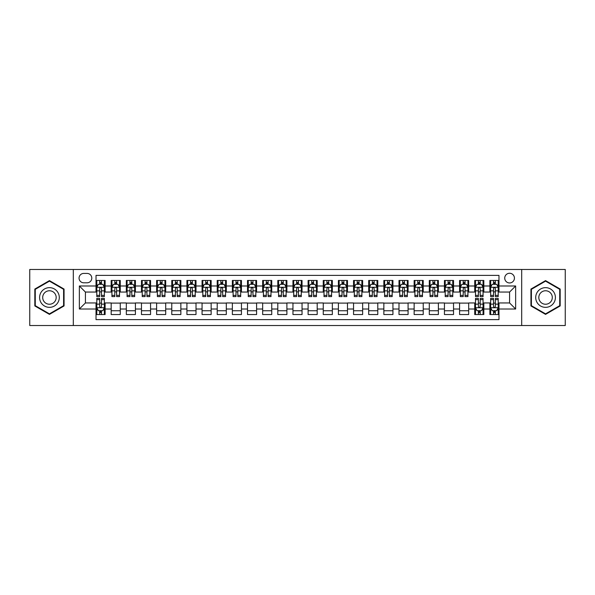 <?xml version="1.0" encoding="UTF-8"?>
<svg xmlns="http://www.w3.org/2000/svg" width="595" height="595" viewBox="0 0 595 595"><rect width="100%" height="100%" fill="white"/><g stroke="black" fill="none" stroke-linecap="round" stroke-linejoin="round"><path stroke-width="0.89" d="M509.58 273.261A4.849 4.849 0 0 0 504.731 278.11A4.849 4.849 0 0 0 509.58 282.96A4.849 4.849 0 0 0 514.43 278.11A4.849 4.849 0 0 0 509.58 273.261M521.696 325.524L565.25 325.524L565.25 269.476L521.696 269.476L521.696 325.524L73.304 325.524L73.304 269.476L29.75 269.476L29.75 325.524L73.304 325.524M498.974 280.461L489.886 280.461L489.886 285.987L483.824 285.987L483.824 292.048L489.886 292.048L489.886 285.987M483.824 285.987L483.824 280.461L474.736 280.461L474.736 285.987L468.681 285.987L468.681 292.048L474.736 292.048L474.736 285.987M468.681 285.987L468.681 280.461L459.585 280.461L459.585 285.987L453.531 285.987L453.531 292.048L459.585 292.048L459.585 285.987M453.531 285.987L453.531 280.461L444.443 280.461L444.443 285.987L438.381 285.987L438.381 292.048L444.443 292.048L444.443 285.987M438.381 285.987L438.381 280.461L429.293 280.461L429.293 285.987L423.231 285.987L423.231 292.048L429.293 292.048L429.293 285.987M423.231 285.987L423.231 280.461L414.142 280.461L414.142 285.987L408.081 285.987L408.081 292.048L414.142 292.048L414.142 285.987M408.081 285.987L408.081 280.461L398.992 280.461L398.992 285.987L392.938 285.987L392.938 292.048L398.992 292.048L398.992 285.987M392.938 285.987L392.938 280.461L383.849 280.461L383.849 285.987L377.788 285.987L377.788 292.048L383.849 292.048L383.849 285.987M377.788 285.987L377.788 280.461L368.699 280.461L368.699 285.987L362.638 285.987L362.638 292.048L368.699 292.048L368.699 285.987M362.638 285.987L362.638 280.461L353.549 280.461L353.549 285.987L347.487 285.987L347.487 292.048L353.549 292.048L353.549 285.987M347.487 285.987L347.487 280.461L338.399 280.461L338.399 285.987L332.345 285.987L332.345 292.048L338.399 292.048L338.399 285.987M332.345 285.987L332.345 280.461L323.256 280.461L323.256 285.987L317.195 285.987L317.195 292.048L323.256 292.048L323.256 285.987M317.195 285.987L317.195 280.461L308.106 280.461L308.106 285.987L302.044 285.987L302.044 292.048L308.106 292.048L308.106 285.987M302.044 285.987L302.044 280.461L292.956 280.461L292.956 285.987L286.894 285.987L286.894 292.048L292.956 292.048L292.956 285.987M286.894 285.987L286.894 280.461L277.805 280.461L277.805 285.987L271.744 285.987L271.744 292.048L277.805 292.048L277.805 285.987M271.744 285.987L271.744 280.461L262.655 280.461L262.655 285.987L256.601 285.987L256.601 292.048L262.655 292.048L262.655 285.987M256.601 285.987L256.601 280.461L247.513 280.461L247.513 285.987L241.451 285.987L241.451 292.048L247.513 292.048L247.513 285.987M241.451 285.987L241.451 280.461L232.362 280.461L232.362 285.987L226.301 285.987L226.301 292.048L232.362 292.048L232.362 285.987M226.301 285.987L226.301 280.461L217.212 280.461L217.212 285.987L211.151 285.987L211.151 292.048L217.212 292.048L217.212 285.987M211.151 285.987L211.151 280.461L202.062 280.461L202.062 285.987L196.008 285.987L196.008 292.048L202.062 292.048L202.062 285.987M196.008 285.987L196.008 280.461L186.919 280.461L186.919 285.987L180.858 285.987L180.858 292.048L186.919 292.048L186.919 285.987M180.858 285.987L180.858 280.461L171.769 280.461L171.769 285.987L165.708 285.987L165.708 292.048L171.769 292.048L171.769 285.987M165.708 285.987L165.708 280.461L156.619 280.461L156.619 285.987L150.557 285.987L150.557 292.048L156.619 292.048L156.619 285.987M150.557 285.987L150.557 280.461L141.469 280.461L141.469 285.987L135.415 285.987L135.415 292.048L141.469 292.048L141.469 285.987M135.415 285.987L135.415 280.461L126.319 280.461L126.319 285.987L120.264 285.987L120.264 292.048L126.319 292.048L126.319 285.987M120.264 285.987L120.264 280.461L111.176 280.461L111.176 292.048L105.114 292.048L105.114 280.461L96.026 280.461M96.026 314.539L105.114 314.539L105.114 302.952L111.176 302.952L111.176 314.539L120.264 314.539L120.264 302.952L126.319 302.952L126.319 309.013L120.264 309.013M126.319 309.013L126.319 314.539L135.415 314.539L135.415 302.952L141.469 302.952L141.469 309.013L135.415 309.013M141.469 309.013L141.469 314.539L150.557 314.539L150.557 302.952L156.619 302.952L156.619 309.013L150.557 309.013M156.619 309.013L156.619 314.539L165.708 314.539L165.708 302.952L171.769 302.952L171.769 309.013L165.708 309.013M171.769 309.013L171.769 314.539L180.858 314.539L180.858 302.952L186.919 302.952L186.919 309.013L180.858 309.013M186.919 309.013L186.919 314.539L196.008 314.539L196.008 302.952L202.062 302.952L202.062 309.013L196.008 309.013M202.062 309.013L202.062 314.539L211.151 314.539L211.151 302.952L217.212 302.952L217.212 309.013L211.151 309.013M217.212 309.013L217.212 314.539L226.301 314.539L226.301 302.952L232.362 302.952L232.362 309.013L226.301 309.013M232.362 309.013L232.362 314.539L241.451 314.539L241.451 302.952L247.513 302.952L247.513 309.013L241.451 309.013M247.513 309.013L247.513 314.539L256.601 314.539L256.601 302.952L262.655 302.952L262.655 309.013L256.601 309.013M262.655 309.013L262.655 314.539L271.744 314.539L271.744 302.952L277.805 302.952L277.805 309.013L271.744 309.013M277.805 309.013L277.805 314.539L286.894 314.539L286.894 302.952L292.956 302.952L292.956 309.013L286.894 309.013M292.956 309.013L292.956 314.539L302.044 314.539L302.044 302.952L308.106 302.952L308.106 309.013L302.044 309.013M308.106 309.013L308.106 314.539L317.195 314.539L317.195 302.952L323.256 302.952L323.256 309.013L317.195 309.013M323.256 309.013L323.256 314.539L332.345 314.539L332.345 302.952L338.399 302.952L338.399 309.013L332.345 309.013M338.399 309.013L338.399 314.539L347.487 314.539L347.487 302.952L353.549 302.952L353.549 309.013L347.487 309.013M353.549 309.013L353.549 314.539L362.638 314.539L362.638 302.952L368.699 302.952L368.699 309.013L362.638 309.013M368.699 309.013L368.699 314.539L377.788 314.539L377.788 302.952L383.849 302.952L383.849 309.013L377.788 309.013M383.849 309.013L383.849 314.539L392.938 314.539L392.938 302.952L398.992 302.952L398.992 309.013L392.938 309.013M398.992 309.013L398.992 314.539L408.081 314.539L408.081 302.952L414.142 302.952L414.142 309.013L408.081 309.013M414.142 309.013L414.142 314.539L423.231 314.539L423.231 302.952L429.293 302.952L429.293 309.013L423.231 309.013M429.293 309.013L429.293 314.539L438.381 314.539L438.381 302.952L444.443 302.952L444.443 309.013L438.381 309.013M444.443 309.013L444.443 314.539L453.531 314.539L453.531 302.952L459.585 302.952L459.585 309.013L453.531 309.013M459.585 309.013L459.585 314.539L468.681 314.539L468.681 302.952L474.736 302.952L474.736 309.013L468.681 309.013M474.736 309.013L474.736 314.539L483.824 314.539L483.824 302.952L489.886 302.952L489.886 309.013L483.824 309.013M83.754 282.804L87.086 282.804A4.693 4.693 0 0 0 91.786 278.11A4.693 4.693 0 0 0 87.086 273.417L83.754 273.417A4.693 4.693 0 0 0 79.061 278.11A4.693 4.693 0 0 0 83.754 282.804M521.696 269.476L73.304 269.476M498.974 285.987L498.974 275.381L96.026 275.381L96.026 292.048L85.42 292.048L85.42 302.952L96.026 302.952L96.026 319.619L498.974 319.619L498.974 302.952L509.58 302.952L509.58 292.048L498.974 292.048L498.974 285.987L515.642 285.987L515.642 309.013L498.974 309.013M96.026 309.013L79.358 309.013L79.358 285.987L96.026 285.987M489.886 309.013L489.886 314.539L498.974 314.539M96.026 284.246L96.784 284.246M99.663 284.246L101.477 284.246M104.356 284.246L105.114 284.246M96.026 291.892L96.784 291.892M99.663 291.892L101.477 291.892M104.356 291.892L105.114 291.892M96.026 303.108L96.784 303.108M99.663 303.108L101.477 303.108M104.356 303.108L105.114 303.108M96.026 310.754L96.784 310.754M99.663 310.754L101.477 310.754M104.356 310.754L105.114 310.754M111.176 291.892L111.934 291.892M114.805 291.892L116.627 291.892M119.506 291.892L120.264 291.892M111.176 284.246L111.934 284.246M114.805 284.246L116.627 284.246M119.506 284.246L120.264 284.246M111.176 303.108L120.264 303.108M111.176 310.754L120.264 310.754M126.319 303.108L135.415 303.108M126.319 310.754L135.415 310.754M126.319 284.246L127.077 284.246M129.955 284.246L131.778 284.246M134.656 284.246L135.415 284.246M126.319 291.892L127.077 291.892M129.955 291.892L131.778 291.892M134.656 291.892L135.415 291.892M141.469 303.108L150.557 303.108M141.469 310.754L150.557 310.754M141.469 284.246L142.227 284.246M145.106 284.246L146.92 284.246M149.799 284.246L150.557 284.246M141.469 291.892L142.227 291.892M145.106 291.892L146.92 291.892M149.799 291.892L150.557 291.892M156.619 303.108L165.708 303.108M156.619 310.754L165.708 310.754M156.619 284.246L157.377 284.246M160.256 284.246L162.071 284.246M164.949 284.246L165.708 284.246M156.619 291.892L157.377 291.892M160.256 291.892L162.071 291.892M164.949 291.892L165.708 291.892M171.769 303.108L180.858 303.108M171.769 310.754L180.858 310.754M171.769 284.246L172.528 284.246M175.406 284.246L177.221 284.246M180.099 284.246L180.858 284.246M171.769 291.892L172.528 291.892M175.406 291.892L177.221 291.892M180.099 291.892L180.858 291.892M186.919 303.108L196.008 303.108M186.919 310.754L196.008 310.754M186.919 284.246L187.67 284.246M190.549 284.246L192.371 284.246M195.249 284.246L196.008 284.246M186.919 291.892L187.67 291.892M190.549 291.892L192.371 291.892M195.249 291.892L196.008 291.892M202.062 303.108L211.151 303.108M202.062 310.754L211.151 310.754M202.062 284.246L202.821 284.246M205.699 284.246L207.521 284.246M210.399 284.246L211.151 284.246M202.062 291.892L202.821 291.892M205.699 291.892L207.521 291.892M210.399 291.892L211.151 291.892M217.212 303.108L226.301 303.108M217.212 310.754L226.301 310.754M217.212 284.246L217.971 284.246M220.849 284.246L222.664 284.246M225.542 284.246L226.301 284.246M217.212 291.892L217.971 291.892M220.849 291.892L222.664 291.892M225.542 291.892L226.301 291.892M232.362 303.108L241.451 303.108M232.362 310.754L241.451 310.754M232.362 284.246L233.121 284.246M235.999 284.246L237.814 284.246M240.692 284.246L241.451 284.246M232.362 291.892L233.121 291.892M235.999 291.892L237.814 291.892M240.692 291.892L241.451 291.892M247.513 303.108L256.601 303.108M247.513 310.754L256.601 310.754M247.513 284.246L248.264 284.246M251.142 284.246L252.964 284.246M255.843 284.246L256.601 284.246M247.513 291.892L248.264 291.892M251.142 291.892L252.964 291.892M255.843 291.892L256.601 291.892M262.655 303.108L271.744 303.108M262.655 310.754L271.744 310.754M262.655 284.246L263.414 284.246M266.292 284.246L268.114 284.246M270.993 284.246L271.744 284.246M262.655 291.892L263.414 291.892M266.292 291.892L268.114 291.892M270.993 291.892L271.744 291.892M277.805 303.108L286.894 303.108M277.805 310.754L286.894 310.754M277.805 284.246L278.564 284.246M281.442 284.246L283.257 284.246M286.136 284.246L286.894 284.246M277.805 291.892L278.564 291.892M281.442 291.892L283.257 291.892M286.136 291.892L286.894 291.892M292.956 303.108L302.044 303.108M292.956 310.754L302.044 310.754M292.956 284.246L293.714 284.246M296.593 284.246L298.407 284.246M301.286 284.246L302.044 284.246M292.956 291.892L293.714 291.892M296.593 291.892L298.407 291.892M301.286 291.892L302.044 291.892M308.106 303.108L317.195 303.108M308.106 310.754L317.195 310.754M308.106 284.246L308.864 284.246M311.743 284.246L313.558 284.246M316.436 284.246L317.195 284.246M308.106 291.892L308.864 291.892M311.743 291.892L313.558 291.892M316.436 291.892L317.195 291.892M323.256 303.108L332.345 303.108M323.256 310.754L332.345 310.754M323.256 284.246L324.007 284.246M326.886 284.246L328.708 284.246M331.586 284.246L332.345 284.246M323.256 291.892L324.007 291.892M326.886 291.892L328.708 291.892M331.586 291.892L332.345 291.892M338.399 303.108L347.487 303.108M338.399 310.754L347.487 310.754M338.399 284.246L339.157 284.246M342.036 284.246L343.858 284.246M346.736 284.246L347.487 284.246M338.399 291.892L339.157 291.892M342.036 291.892L343.858 291.892M346.736 291.892L347.487 291.892M353.549 303.108L362.638 303.108M353.549 310.754L362.638 310.754M353.549 284.246L354.308 284.246M357.186 284.246L359.001 284.246M361.879 284.246L362.638 284.246M353.549 291.892L354.308 291.892M357.186 291.892L359.001 291.892M361.879 291.892L362.638 291.892M368.699 303.108L377.788 303.108M368.699 310.754L377.788 310.754M368.699 284.246L369.458 284.246M372.336 284.246L374.151 284.246M377.029 284.246L377.788 284.246M368.699 291.892L369.458 291.892M372.336 291.892L374.151 291.892M377.029 291.892L377.788 291.892M383.849 303.108L392.938 303.108M383.849 310.754L392.938 310.754M383.849 284.246L384.601 284.246M387.479 284.246L389.301 284.246M392.179 284.246L392.938 284.246M383.849 291.892L384.601 291.892M387.479 291.892L389.301 291.892M392.179 291.892L392.938 291.892M398.992 303.108L408.081 303.108M398.992 310.754L408.081 310.754M398.992 284.246L399.751 284.246M402.629 284.246L404.451 284.246M407.33 284.246L408.081 284.246M398.992 291.892L399.751 291.892M402.629 291.892L404.451 291.892M407.33 291.892L408.081 291.892M414.142 303.108L423.231 303.108M414.142 310.754L423.231 310.754M414.142 284.246L414.901 284.246M417.779 284.246L419.594 284.246M422.472 284.246L423.231 284.246M414.142 291.892L414.901 291.892M417.779 291.892L419.594 291.892M422.472 291.892L423.231 291.892M429.293 303.108L438.381 303.108M429.293 310.754L438.381 310.754M429.293 284.246L430.051 284.246M432.929 284.246L434.744 284.246M437.623 284.246L438.381 284.246M429.293 291.892L430.051 291.892M432.929 291.892L434.744 291.892M437.623 291.892L438.381 291.892M444.443 303.108L453.531 303.108M444.443 310.754L453.531 310.754M444.443 284.246L445.201 284.246M448.08 284.246L449.894 284.246M452.773 284.246L453.531 284.246M444.443 291.892L445.201 291.892M448.08 291.892L449.894 291.892M452.773 291.892L453.531 291.892M459.585 303.108L468.681 303.108M459.585 310.754L468.681 310.754M459.585 284.246L460.344 284.246M463.222 284.246L465.045 284.246M467.923 284.246L468.681 284.246M459.585 291.892L460.344 291.892M463.222 291.892L465.045 291.892M467.923 291.892L468.681 291.892M474.736 303.108L475.494 303.108M478.373 303.108L480.195 303.108M483.066 303.108L483.824 303.108M474.736 310.754L475.494 310.754M478.373 310.754L480.195 310.754M483.066 310.754L483.824 310.754M474.736 284.246L475.494 284.246M478.373 284.246L480.195 284.246M483.066 284.246L483.824 284.246M474.736 291.892L475.494 291.892M478.373 291.892L480.195 291.892M483.066 291.892L483.824 291.892M489.886 303.108L490.644 303.108M493.523 303.108L495.338 303.108M498.216 303.108L498.974 303.108M489.886 310.754L490.644 310.754M493.523 310.754L495.338 310.754M498.216 310.754L498.974 310.754M489.886 284.246L490.644 284.246M493.523 284.246L495.338 284.246M498.216 284.246L498.974 284.246M489.886 291.892L490.644 291.892M493.523 291.892L495.338 291.892M498.216 291.892L498.974 291.892M85.42 292.048L79.358 285.987M85.42 302.952L79.358 309.013M515.642 285.987L509.58 292.048M515.642 309.013L509.58 302.952M49.445 314.383L64.059 305.942L64.059 289.058L49.445 280.617L34.822 289.058L34.822 305.942L49.445 314.383M560.178 289.058L545.556 280.617L530.941 289.058L530.941 305.942L545.556 314.383L560.178 305.942L560.178 289.058M101.477 282.424L99.663 282.424M104.356 295.358L101.477 295.358L101.477 296.593L104.356 296.593L104.356 287.348L102.838 284.321L98.294 284.321L96.784 287.348L96.784 296.593L99.663 296.593L99.663 295.358L96.784 295.358M96.784 287.348L96.784 280.461M104.356 287.348L104.356 280.461M99.663 284.321L99.663 280.461M101.477 280.461L101.477 284.321M101.477 295.358L101.477 288.486C100.875 287.318 100.265 287.318 99.663 288.486L99.663 295.358M99.663 312.576L101.477 312.576M96.784 299.642L99.663 299.642L99.663 298.407L96.784 298.407L96.784 307.652L98.294 310.679L102.838 310.679L104.356 307.652L104.356 298.407L101.477 298.407L101.477 299.642L104.356 299.642M104.356 307.652L104.356 314.539M96.784 307.652L96.784 314.539M101.477 310.679L101.477 314.539M99.663 314.539L99.663 310.679M99.663 299.642L99.663 306.514C100.265 307.682 100.875 307.682 101.477 306.514L101.477 299.642M49.445 287.653A9.847 9.847 0 0 0 39.597 297.5A9.847 9.847 0 0 0 49.445 307.347A9.847 9.847 0 0 0 59.292 297.5A9.847 9.847 0 0 0 49.445 287.653M49.445 290.762A6.738 6.738 0 0 0 42.699 297.5A6.738 6.738 0 0 0 49.445 304.238A6.738 6.738 0 0 0 56.183 297.5A6.738 6.738 0 0 0 49.445 290.762M63.605 305.674L49.445 313.855L35.276 305.674L35.276 289.326L49.445 281.145L63.605 289.326L63.605 305.674M537.032 292.576A9.847 9.847 0 0 0 540.632 306.031A9.847 9.847 0 0 0 554.086 302.424A9.847 9.847 0 0 0 550.479 288.969A9.847 9.847 0 0 0 537.032 292.576M539.717 294.131A6.738 6.738 0 0 0 542.186 303.338A6.738 6.738 0 0 0 551.394 300.869A6.738 6.738 0 0 0 548.925 291.662A6.738 6.738 0 0 0 539.717 294.131M559.724 289.326L559.724 305.674L545.556 313.855L531.394 305.674L531.394 289.326L545.556 281.145L559.724 289.326M116.627 282.424L114.805 282.424M119.506 295.358L116.627 295.358L116.627 296.593L119.506 296.593L119.506 287.348L117.988 284.321L113.444 284.321L111.934 287.348L111.934 296.593L114.805 296.593L114.805 295.358L111.934 295.358M111.934 287.348L111.934 280.461M119.506 287.348L119.506 280.461M114.805 284.321L114.805 280.461M116.627 280.461L116.627 284.321M116.627 295.358L116.627 288.486C116.025 287.318 115.415 287.318 114.805 288.486L114.805 295.358M131.778 282.424L129.955 282.424M134.656 295.358L131.778 295.358L131.778 296.593L134.656 296.593L134.656 287.348L133.139 284.321L128.594 284.321L127.077 287.348L127.077 296.593L129.955 296.593L129.955 295.358L127.077 295.358M127.077 287.348L127.077 280.461M134.656 287.348L134.656 280.461M129.955 284.321L129.955 280.461M131.778 280.461L131.778 284.321M131.778 295.358L131.778 288.486C131.168 287.318 130.565 287.318 129.955 288.486L129.955 295.358M146.92 282.424L145.106 282.424M149.799 295.358L146.92 295.358L146.92 296.593L149.799 296.593L149.799 287.348L148.289 284.321L143.745 284.321L142.227 287.348L142.227 296.593L145.106 296.593L145.106 295.358L142.227 295.358M142.227 287.348L142.227 280.461M149.799 287.348L149.799 280.461M145.106 284.321L145.106 280.461M146.92 280.461L146.92 284.321M146.92 295.358L146.92 288.486C146.318 287.318 145.715 287.318 145.106 288.486L145.106 295.358M162.071 282.424L160.256 282.424M164.949 295.358L162.071 295.358L162.071 296.593L164.949 296.593L164.949 287.348L163.439 284.321L158.895 284.321L157.377 287.348L157.377 296.593L160.256 296.593L160.256 295.358L157.377 295.358M157.377 287.348L157.377 280.461M164.949 287.348L164.949 280.461M160.256 284.321L160.256 280.461M162.071 280.461L162.071 284.321M162.071 295.358L162.071 288.486C161.468 287.318 160.858 287.318 160.256 288.486L160.256 295.358M177.221 282.424L175.406 282.424M180.099 295.358L177.221 295.358L177.221 296.593L180.099 296.593L180.099 287.348L178.582 284.321L174.037 284.321L172.528 287.348L172.528 296.593L175.406 296.593L175.406 295.358L172.528 295.358M172.528 287.348L172.528 280.461M180.099 287.348L180.099 280.461M175.406 284.321L175.406 280.461M177.221 280.461L177.221 284.321M177.221 295.358L177.221 288.486C176.618 287.318 176.008 287.318 175.406 288.486L175.406 295.358M192.371 282.424L190.549 282.424M195.249 295.358L192.371 295.358L192.371 296.593L195.249 296.593L195.249 287.348L193.732 284.321L189.188 284.321L187.67 287.348L187.67 296.593L190.549 296.593L190.549 295.358L187.67 295.358M187.67 287.348L187.67 280.461M195.249 287.348L195.249 280.461M190.549 284.321L190.549 280.461M192.371 280.461L192.371 284.321M192.371 295.358L192.371 288.486C191.761 287.318 191.159 287.318 190.549 288.486L190.549 295.358M207.521 282.424L205.699 282.424M210.399 295.358L207.521 295.358L207.521 296.593L210.399 296.593L210.399 287.348L208.882 284.321L204.338 284.321L202.821 287.348L202.821 296.593L205.699 296.593L205.699 295.358L202.821 295.358M202.821 287.348L202.821 280.461M210.399 287.348L210.399 280.461M205.699 284.321L205.699 280.461M207.521 280.461L207.521 284.321M207.521 295.358L207.521 288.486C206.911 287.318 206.309 287.318 205.699 288.486L205.699 295.358M222.664 282.424L220.849 282.424M225.542 295.358L222.664 295.358L222.664 296.593L225.542 296.593L225.542 287.348L224.032 284.321L219.488 284.321L217.971 287.348L217.971 296.593L220.849 296.593L220.849 295.358L217.971 295.358M217.971 287.348L217.971 280.461M225.542 287.348L225.542 280.461M220.849 284.321L220.849 280.461M222.664 280.461L222.664 284.321M222.664 295.358L222.664 288.486C222.061 287.318 221.452 287.318 220.849 288.486L220.849 295.358M237.814 282.424L235.999 282.424M240.692 295.358L237.814 295.358L237.814 296.593L240.692 296.593L240.692 287.348L239.175 284.321L234.631 284.321L233.121 287.348L233.121 296.593L235.999 296.593L235.999 295.358L233.121 295.358M233.121 287.348L233.121 280.461M240.692 287.348L240.692 280.461M235.999 284.321L235.999 280.461M237.814 280.461L237.814 284.321M237.814 295.358L237.814 288.486C237.212 287.318 236.602 287.318 235.999 288.486L235.999 295.358M252.964 282.424L251.142 282.424M255.843 295.358L252.964 295.358L252.964 296.593L255.843 296.593L255.843 287.348L254.325 284.321L249.781 284.321L248.264 287.348L248.264 296.593L251.142 296.593L251.142 295.358L248.264 295.358M248.264 287.348L248.264 280.461M255.843 287.348L255.843 280.461M251.142 284.321L251.142 280.461M252.964 280.461L252.964 284.321M252.964 295.358L252.964 288.486C252.362 287.318 251.752 287.318 251.142 288.486L251.142 295.358M268.114 282.424L266.292 282.424M270.993 295.358L268.114 295.358L268.114 296.593L270.993 296.593L270.993 287.348L269.476 284.321L264.931 284.321L263.414 287.348L263.414 296.593L266.292 296.593L266.292 295.358L263.414 295.358M263.414 287.348L263.414 280.461M270.993 287.348L270.993 280.461M266.292 284.321L266.292 280.461M268.114 280.461L268.114 284.321M268.114 295.358L268.114 288.486C267.505 287.318 266.902 287.318 266.292 288.486L266.292 295.358M283.257 282.424L281.442 282.424M286.136 295.358L283.257 295.358L283.257 296.593L286.136 296.593L286.136 287.348L284.626 284.321L280.081 284.321L278.564 287.348L278.564 296.593L281.442 296.593L281.442 295.358L278.564 295.358M278.564 287.348L278.564 280.461M286.136 287.348L286.136 280.461M281.442 284.321L281.442 280.461M283.257 280.461L283.257 284.321M283.257 295.358L283.257 288.486C282.655 287.318 282.052 287.318 281.442 288.486L281.442 295.358M298.407 282.424L296.593 282.424M301.286 295.358L298.407 295.358L298.407 296.593L301.286 296.593L301.286 287.348L299.776 284.321L295.224 284.321L293.714 287.348L293.714 296.593L296.593 296.593L296.593 295.358L293.714 295.358M293.714 287.348L293.714 280.461M301.286 287.348L301.286 280.461M296.593 284.321L296.593 280.461M298.407 280.461L298.407 284.321M298.407 295.358L298.407 288.486C297.805 287.318 297.195 287.318 296.593 288.486L296.593 295.358M313.558 282.424L311.743 282.424M316.436 295.358L313.558 295.358L313.558 296.593L316.436 296.593L316.436 287.348L314.919 284.321L310.374 284.321L308.864 287.348L308.864 296.593L311.743 296.593L311.743 295.358L308.864 295.358M308.864 287.348L308.864 280.461M316.436 287.348L316.436 280.461M311.743 284.321L311.743 280.461M313.558 280.461L313.558 284.321M313.558 295.358L313.558 288.486C312.955 287.318 312.345 287.318 311.743 288.486L311.743 295.358M328.708 282.424L326.886 282.424M331.586 295.358L328.708 295.358L328.708 296.593L331.586 296.593L331.586 287.348L330.069 284.321L325.524 284.321L324.007 287.348L324.007 296.593L326.886 296.593L326.886 295.358L324.007 295.358M324.007 287.348L324.007 280.461M331.586 287.348L331.586 280.461M326.886 284.321L326.886 280.461M328.708 280.461L328.708 284.321M328.708 295.358L328.708 288.486C328.098 287.318 327.495 287.318 326.886 288.486L326.886 295.358M343.858 282.424L342.036 282.424M346.736 295.358L343.858 295.358L343.858 296.593L346.736 296.593L346.736 287.348L345.219 284.321L340.675 284.321L339.157 287.348L339.157 296.593L342.036 296.593L342.036 295.358L339.157 295.358M339.157 287.348L339.157 280.461M346.736 287.348L346.736 280.461M342.036 284.321L342.036 280.461M343.858 280.461L343.858 284.321M343.858 295.358L343.858 288.486C343.248 287.318 342.646 287.318 342.036 288.486L342.036 295.358M359.001 282.424L357.186 282.424M361.879 295.358L359.001 295.358L359.001 296.593L361.879 296.593L361.879 287.348L360.369 284.321L355.825 284.321L354.308 287.348L354.308 296.593L357.186 296.593L357.186 295.358L354.308 295.358M354.308 287.348L354.308 280.461M361.879 287.348L361.879 280.461M357.186 284.321L357.186 280.461M359.001 280.461L359.001 284.321M359.001 295.358L359.001 288.486C358.398 287.318 357.788 287.318 357.186 288.486L357.186 295.358M374.151 282.424L372.336 282.424M377.029 295.358L374.151 295.358L374.151 296.593L377.029 296.593L377.029 287.348L375.512 284.321L370.968 284.321L369.458 287.348L369.458 296.593L372.336 296.593L372.336 295.358L369.458 295.358M369.458 287.348L369.458 280.461M377.029 287.348L377.029 280.461M372.336 284.321L372.336 280.461M374.151 280.461L374.151 284.321M374.151 295.358L374.151 288.486C373.548 287.318 372.939 287.318 372.336 288.486L372.336 295.358M389.301 282.424L387.479 282.424M392.179 295.358L389.301 295.358L389.301 296.593L392.179 296.593L392.179 287.348L390.662 284.321L386.118 284.321L384.601 287.348L384.601 296.593L387.479 296.593L387.479 295.358L384.601 295.358M384.601 287.348L384.601 280.461M392.179 287.348L392.179 280.461M387.479 284.321L387.479 280.461M389.301 280.461L389.301 284.321M389.301 295.358L389.301 288.486C388.691 287.318 388.089 287.318 387.479 288.486L387.479 295.358M404.451 282.424L402.629 282.424M407.33 295.358L404.451 295.358L404.451 296.593L407.33 296.593L407.33 287.348L405.812 284.321L401.268 284.321L399.751 287.348L399.751 296.593L402.629 296.593L402.629 295.358L399.751 295.358M399.751 287.348L399.751 280.461M407.33 287.348L407.33 280.461M402.629 284.321L402.629 280.461M404.451 280.461L404.451 284.321M404.451 295.358L404.451 288.486C403.841 287.318 403.239 287.318 402.629 288.486L402.629 295.358M419.594 282.424L417.779 282.424M422.472 295.358L419.594 295.358L419.594 296.593L422.472 296.593L422.472 287.348L420.963 284.321L416.418 284.321L414.901 287.348L414.901 296.593L417.779 296.593L417.779 295.358L414.901 295.358M414.901 287.348L414.901 280.461M422.472 287.348L422.472 280.461M417.779 284.321L417.779 280.461M419.594 280.461L419.594 284.321M419.594 295.358L419.594 288.486C418.992 287.318 418.389 287.318 417.779 288.486L417.779 295.358M434.744 282.424L432.929 282.424M437.623 295.358L434.744 295.358L434.744 296.593L437.623 296.593L437.623 287.348L436.105 284.321L431.561 284.321L430.051 287.348L430.051 296.593L432.929 296.593L432.929 295.358L430.051 295.358M430.051 287.348L430.051 280.461M437.623 287.348L437.623 280.461M432.929 284.321L432.929 280.461M434.744 280.461L434.744 284.321M434.744 295.358L434.744 288.486C434.142 287.318 433.532 287.318 432.929 288.486L432.929 295.358M449.894 282.424L448.08 282.424M452.773 295.358L449.894 295.358L449.894 296.593L452.773 296.593L452.773 287.348L451.255 284.321L446.711 284.321L445.201 287.348L445.201 296.593L448.08 296.593L448.08 295.358L445.201 295.358M445.201 287.348L445.201 280.461M452.773 287.348L452.773 280.461M448.08 284.321L448.08 280.461M449.894 280.461L449.894 284.321M449.894 295.358L449.894 288.486C449.292 287.318 448.682 287.318 448.08 288.486L448.08 295.358M465.045 282.424L463.222 282.424M467.923 295.358L465.045 295.358L465.045 296.593L467.923 296.593L467.923 287.348L466.406 284.321L461.861 284.321L460.344 287.348L460.344 296.593L463.222 296.593L463.222 295.358L460.344 295.358M460.344 287.348L460.344 280.461M467.923 287.348L467.923 280.461M463.222 284.321L463.222 280.461M465.045 280.461L465.045 284.321M465.045 295.358L465.045 288.486C464.435 287.318 463.832 287.318 463.222 288.486L463.222 295.358M480.195 282.424L478.373 282.424M483.066 295.358L480.195 295.358L480.195 296.593L483.066 296.593L483.066 287.348L481.556 284.321L477.012 284.321L475.494 287.348L475.494 296.593L478.373 296.593L478.373 295.358L475.494 295.358M475.494 287.348L475.494 280.461M483.066 287.348L483.066 280.461M478.373 284.321L478.373 280.461M480.195 280.461L480.195 284.321M480.195 295.358L480.195 288.486C479.585 287.318 478.982 287.318 478.373 288.486L478.373 295.358M478.373 312.576L480.195 312.576M475.494 299.642L478.373 299.642L478.373 298.407L475.494 298.407L475.494 307.652L477.012 310.679L481.556 310.679L483.066 307.652L483.066 298.407L480.195 298.407L480.195 299.642L483.066 299.642M483.066 307.652L483.066 314.539M475.494 307.652L475.494 314.539M480.195 310.679L480.195 314.539M478.373 314.539L478.373 310.679M478.373 299.642L478.373 306.514C478.975 307.682 479.585 307.682 480.195 306.514L480.195 299.642M495.338 282.424L493.523 282.424M498.216 295.358L495.338 295.358L495.338 296.593L498.216 296.593L498.216 287.348L496.706 284.321L492.162 284.321L490.644 287.348L490.644 296.593L493.523 296.593L493.523 295.358L490.644 295.358M490.644 287.348L490.644 280.461M498.216 287.348L498.216 280.461M493.523 284.321L493.523 280.461M495.338 280.461L495.338 284.321M495.338 295.358L495.338 288.486C494.735 287.318 494.125 287.318 493.523 288.486L493.523 295.358M493.523 312.576L495.338 312.576M490.644 299.642L493.523 299.642L493.523 298.407L490.644 298.407L490.644 307.652L492.162 310.679L496.706 310.679L498.216 307.652L498.216 298.407L495.338 298.407L495.338 299.642L498.216 299.642M498.216 307.652L498.216 314.539M490.644 307.652L490.644 314.539M495.338 310.679L495.338 314.539M493.523 314.539L493.523 310.679M493.523 299.642L493.523 306.514C494.125 307.682 494.735 307.682 495.338 306.514L495.338 299.642M111.176 309.013L105.114 309.013M111.176 285.987L105.114 285.987M104.318 287.273L96.821 287.273M96.784 285.154L97.877 285.154M103.255 285.154L104.356 285.154M99.663 290.858L96.784 290.858M104.356 290.858L101.477 290.858M101.477 283.391L99.663 283.391M96.821 307.727L104.318 307.727M104.356 309.846L103.255 309.846M97.877 309.846L96.784 309.846M101.477 304.142L104.356 304.142M96.784 304.142L99.663 304.142M99.663 311.609L101.477 311.609M119.469 287.273L111.972 287.273M111.934 285.154L113.028 285.154M118.405 285.154L119.506 285.154M114.805 290.858L111.934 290.858M119.506 290.858L116.627 290.858M116.627 283.391L114.805 283.391M134.619 287.273L127.114 287.273M127.077 285.154L128.178 285.154M133.555 285.154L134.656 285.154M129.955 290.858L127.077 290.858M134.656 290.858L131.778 290.858M131.778 283.391L129.955 283.391M149.762 287.273L142.264 287.273M142.227 285.154L143.328 285.154M148.705 285.154L149.799 285.154M145.106 290.858L142.227 290.858M149.799 290.858L146.92 290.858M146.92 283.391L145.106 283.391M164.912 287.273L157.415 287.273M157.377 285.154L158.471 285.154M163.856 285.154L164.949 285.154M160.256 290.858L157.377 290.858M164.949 290.858L162.071 290.858M162.071 283.391L160.256 283.391M180.062 287.273L172.565 287.273M172.528 285.154L173.621 285.154M178.998 285.154L180.099 285.154M175.406 290.858L172.528 290.858M180.099 290.858L177.221 290.858M177.221 283.391L175.406 283.391M195.212 287.273L187.708 287.273M187.67 285.154L188.771 285.154M194.149 285.154L195.249 285.154M190.549 290.858L187.67 290.858M195.249 290.858L192.371 290.858M192.371 283.391L190.549 283.391M210.355 287.273L202.858 287.273M202.821 285.154L203.921 285.154M209.299 285.154L210.399 285.154M205.699 290.858L202.821 290.858M210.399 290.858L207.521 290.858M207.521 283.391L205.699 283.391M225.505 287.273L218.008 287.273M217.971 285.154L219.072 285.154M224.449 285.154L225.542 285.154M220.849 290.858L217.971 290.858M225.542 290.858L222.664 290.858M222.664 283.391L220.849 283.391M240.655 287.273L233.158 287.273M233.121 285.154L234.214 285.154M239.592 285.154L240.692 285.154M235.999 290.858L233.121 290.858M240.692 290.858L237.814 290.858M237.814 283.391L235.999 283.391M255.805 287.273L248.308 287.273M248.264 285.154L249.364 285.154M254.742 285.154L255.843 285.154M251.142 290.858L248.264 290.858M255.843 290.858L252.964 290.858M252.964 283.391L251.142 283.391M270.956 287.273L263.451 287.273M263.414 285.154L264.515 285.154M269.892 285.154L270.993 285.154M266.292 290.858L263.414 290.858M270.993 290.858L268.114 290.858M268.114 283.391L266.292 283.391M286.098 287.273L278.601 287.273M278.564 285.154L279.665 285.154M285.042 285.154L286.136 285.154M281.442 290.858L278.564 290.858M286.136 290.858L283.257 290.858M283.257 283.391L281.442 283.391M301.249 287.273L293.752 287.273M293.714 285.154L294.808 285.154M300.192 285.154L301.286 285.154M296.593 290.858L293.714 290.858M301.286 290.858L298.407 290.858M298.407 283.391L296.593 283.391M316.399 287.273L308.902 287.273M308.864 285.154L309.958 285.154M315.335 285.154L316.436 285.154M311.743 290.858L308.864 290.858M316.436 290.858L313.558 290.858M313.558 283.391L311.743 283.391M331.549 287.273L324.044 287.273M324.007 285.154L325.108 285.154M330.485 285.154L331.586 285.154M326.886 290.858L324.007 290.858M331.586 290.858L328.708 290.858M328.708 283.391L326.886 283.391M346.692 287.273L339.195 287.273M339.157 285.154L340.258 285.154M345.636 285.154L346.736 285.154M342.036 290.858L339.157 290.858M346.736 290.858L343.858 290.858M343.858 283.391L342.036 283.391M361.842 287.273L354.345 287.273M354.308 285.154L355.408 285.154M360.786 285.154L361.879 285.154M357.186 290.858L354.308 290.858M361.879 290.858L359.001 290.858M359.001 283.391L357.186 283.391M376.992 287.273L369.495 287.273M369.458 285.154L370.551 285.154M375.928 285.154L377.029 285.154M372.336 290.858L369.458 290.858M377.029 290.858L374.151 290.858M374.151 283.391L372.336 283.391M392.142 287.273L384.645 287.273M384.601 285.154L385.701 285.154M391.079 285.154L392.179 285.154M387.479 290.858L384.601 290.858M392.179 290.858L389.301 290.858M389.301 283.391L387.479 283.391M407.292 287.273L399.788 287.273M399.751 285.154L400.852 285.154M406.229 285.154L407.33 285.154M402.629 290.858L399.751 290.858M407.33 290.858L404.451 290.858M404.451 283.391L402.629 283.391M422.435 287.273L414.938 287.273M414.901 285.154L416.002 285.154M421.379 285.154L422.472 285.154M417.779 290.858L414.901 290.858M422.472 290.858L419.594 290.858M419.594 283.391L417.779 283.391M437.585 287.273L430.088 287.273M430.051 285.154L431.144 285.154M436.529 285.154L437.623 285.154M432.929 290.858L430.051 290.858M437.623 290.858L434.744 290.858M434.744 283.391L432.929 283.391M452.736 287.273L445.238 287.273M445.201 285.154L446.295 285.154M451.672 285.154L452.773 285.154M448.08 290.858L445.201 290.858M452.773 290.858L449.894 290.858M449.894 283.391L448.08 283.391M467.886 287.273L460.381 287.273M460.344 285.154L461.445 285.154M466.822 285.154L467.923 285.154M463.222 290.858L460.344 290.858M467.923 290.858L465.045 290.858M465.045 283.391L463.222 283.391M483.028 287.273L475.531 287.273M475.494 285.154L476.595 285.154M481.972 285.154L483.066 285.154M478.373 290.858L475.494 290.858M483.066 290.858L480.195 290.858M480.195 283.391L478.373 283.391M475.531 307.727L483.028 307.727M483.066 309.846L481.972 309.846M476.595 309.846L475.494 309.846M480.195 304.142L483.066 304.142M475.494 304.142L478.373 304.142M478.373 311.609L480.195 311.609M498.179 287.273L490.682 287.273M490.644 285.154L491.745 285.154M497.123 285.154L498.216 285.154M493.523 290.858L490.644 290.858M498.216 290.858L495.338 290.858M495.338 283.391L493.523 283.391M490.682 307.727L498.179 307.727M498.216 309.846L497.123 309.846M491.745 309.846L490.644 309.846M495.338 304.142L498.216 304.142M490.644 304.142L493.523 304.142M493.523 311.609L495.338 311.609"/></g></svg>
